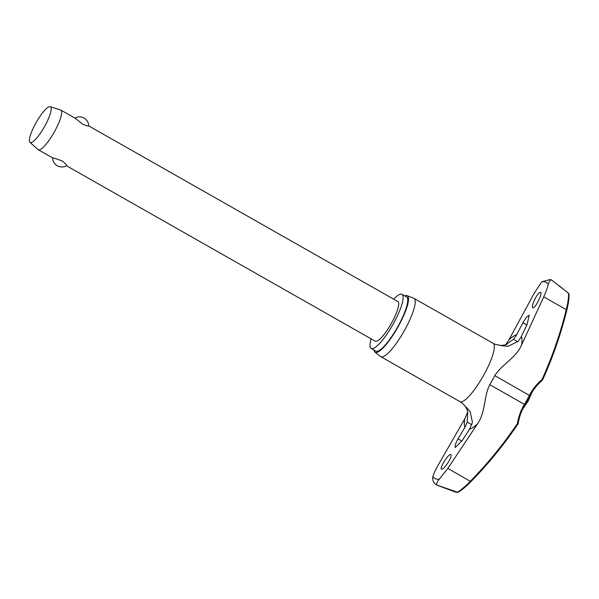 <?xml version="1.0" encoding="UTF-8"?>
<svg xmlns="http://www.w3.org/2000/svg" width="599" height="599" viewBox="0 0 599 599"><rect width="100%" height="100%" fill="white"/><g stroke="black" fill="none" stroke-linecap="round" stroke-linejoin="round"><path stroke-width="0.9" d="M542.499 380.058A0.913 0.569 -161.1 0 0 542.537 380.013L541.983 379.579L542.282 380.335M518.217 423.396L517.454 423.478L518.083 423.778A0.913 0.913 0 0 0 518.225 423.426C519.266 416.762 521.542 410.502 525.053 404.647L524.402 404.362A52.705 51.005 146.3 0 0 517.454 423.478A397.227 384.438 -33.7 0 1 470.372 481.222C465.633 486.103 461.342 489.765 457.509 492.198L457.681 492.258A114.536 25.922 119.6 0 1 454.918 491.846L437.891 485.527A117.456 26.588 119.6 0 1 437.742 485.467M559.211 285.73L568.75 293.517A114.536 25.922 119.6 0 0 568.002 292.806L551.716 280.107C550.616 279.463 549.448 280.849 548.22 284.263C547.441 287.752 545.951 291.938 543.735 296.842L521.557 344.964C516.061 358.022 502.059 364.057 494.789 375.625A36.075 8.169 119.6 0 1 489.735 384.67C483.625 397.04 485.707 412.344 477.418 423.95L447.842 468.418L439.277 479.185C436.896 482.24 436.169 484.232 437.113 485.175L437.21 485.242M457.509 492.198L437.113 485.175C433.654 483.228 432.246 480.383 432.89 476.632C433.923 473.3 435.773 469.309 438.438 464.659L464.742 418.881L467.759 412.06M505.638 344.822L508.888 339.903L534.323 293.083L541.833 281.71L550.286 279.538L551.716 280.107M371.14 338.847A31.148 7.053 -60.4 0 0 371.193 348.461A31.148 7.053 -60.4 0 0 371.395 348.558A31.148 7.053 -60.4 0 0 392.951 324.441A31.148 7.053 -60.4 0 0 401.966 294.296A31.148 7.053 -60.4 0 0 401.772 294.199A31.148 7.053 -60.4 0 0 393.678 299.171M371.193 348.461L375.835 351.096A31.148 7.053 -60.4 0 0 376.03 351.194A31.148 7.053 -60.4 0 0 397.586 327.076A31.148 7.053 -60.4 0 0 406.609 296.932L401.966 294.296M404.767 295.891A32.518 7.36 119.6 0 1 407.065 295.636A32.518 7.36 119.6 0 1 398.11 326.769A32.518 7.36 119.6 0 1 375.363 352.384A32.518 7.36 119.6 0 1 374.959 352.152L380.627 356.555A33.544 7.592 -60.4 0 0 380.837 356.69A33.544 7.592 -60.4 0 0 381.046 356.794A33.544 7.592 -60.4 0 0 404.258 330.828A33.544 7.592 -60.4 0 0 413.969 298.362A33.544 7.592 -60.4 0 0 413.759 298.265A33.544 7.592 -60.4 0 0 413.752 298.257A33.544 7.592 -60.4 0 0 413.737 298.25M540.523 292.23C543.113 292.664 534.974 309.174 532.833 307.796C531.972 307.01 532.518 304.412 534.465 299.994C537.011 294.91 539.033 292.319 540.523 292.23L540.575 292.252M527.142 324.336L521.37 336.496L518.277 341.273L508.057 346.334L500.39 345.548L505.406 344.897L513.47 339.348L516.742 334.646L522.934 322.659L526.521 317.058L529.216 315.269L527.142 324.336M441.59 469.242C438.917 468.755 448.673 453.166 450.815 454.544C451.631 455.307 450.837 457.771 448.449 461.926C445.409 466.733 443.125 469.174 441.59 469.242L441.538 469.212M462.203 440.535L455.233 447.52L455.233 444.57L457.995 438.85L464.929 427.357L467.213 422.115L467.707 411.528L466.089 407.05L470.14 411.498L472.446 422.362L469.556 429.206L462.203 440.535M60.506 109.939A22.822 5.166 119.6 0 1 60.596 109.961A22.822 5.166 119.6 0 1 60.679 109.991A22.822 5.166 119.6 0 1 60.828 110.066A22.822 5.166 119.6 0 1 54.217 132.147A22.822 5.166 119.6 0 1 38.426 149.81A22.822 5.166 119.6 0 1 38.284 149.743A22.822 5.166 119.6 0 1 38.081 149.6L29.95 142.36A20.538 4.65 119.6 0 1 36.239 122.338A20.538 4.65 119.6 0 1 50.219 106.689A20.538 4.65 119.6 0 1 50.294 106.712A20.538 4.65 119.6 0 1 44.633 126.374A20.538 4.65 119.6 0 1 30.264 142.555A20.538 4.65 119.6 0 1 29.95 142.36M88.719 125.91L397.856 301.537A22.822 5.166 119.6 0 1 391.244 323.625A22.822 5.166 119.6 0 1 375.453 341.288A22.822 5.166 119.6 0 1 375.311 341.22L66.399 165.713M38.284 149.743L52.869 158.016C54.472 158.143 57.594 159.154 62.236 161.064C66.01 163.931 67.35 165.451 66.257 165.624M88.51 125.805C89.086 126.554 87.192 126.03 82.819 124.233L75.122 118.198M529.973 395.797L530.01 395.774C533.132 389.769 537.228 384.618 542.312 380.32A0.913 0.913 0 0 0 542.559 379.998L542.559 379.998A398.133 381.863 81.6 0 0 566.879 309.915C568.391 303.678 569.102 298.497 569.013 294.386L568.002 292.806M447.842 468.418L470.896 481.671C466.351 486.246 462.233 489.712 458.542 492.049L457.681 492.258M568.75 293.517L569.013 294.386M568.616 293.405C568.698 297.673 567.919 303.087 566.265 309.646L566.879 309.915C560.911 334.092 552.795 357.453 542.559 379.998M518.098 423.725A0.913 0.524 -140.9 0 1 518.083 423.778C504.148 444.495 488.425 463.791 470.896 481.671L470.896 481.656A398.133 385.322 146.3 0 0 518.068 423.8M374.959 352.152A32.518 7.36 119.6 0 1 373.993 350.056M407.065 295.636A32.518 7.36 119.6 0 1 407.073 295.644L413.752 298.257M543.735 296.842L566.265 309.646A397.227 380.994 -98.4 0 1 541.983 379.579A52.705 50.548 81.6 0 0 529.456 395.318A36.075 8.169 119.6 0 1 524.402 404.362L489.735 384.67M525.046 404.617L530.01 395.774L494.789 375.625M439.277 479.185A112.709 25.51 119.6 0 1 435.593 478.796A112.709 25.51 119.6 0 1 432.89 476.632M541.833 281.71A112.709 25.51 119.6 0 1 545.517 282.107A112.709 25.51 119.6 0 1 548.22 284.263M438.124 485.609A117.456 26.588 119.6 0 1 437.891 485.527L437.263 485.272M467.894 413.265L467.355 410.48C466.381 407.148 463.911 404.198 459.95 401.644A33.544 7.592 -60.4 0 0 460.159 401.742A33.544 7.592 -60.4 0 0 483.378 375.775A33.544 7.592 -60.4 0 0 493.089 343.309L413.969 298.362M521.37 336.496A54.232 12.279 119.6 0 1 521.557 344.964M477.418 423.95A54.232 12.279 119.6 0 1 469.556 429.206M464.929 427.357A54.232 12.279 119.6 0 1 464.742 418.881M508.888 339.903A54.232 12.279 119.6 0 1 516.742 334.646M467.213 422.115L471.787 424.713M457.995 438.85L461.866 441.044M522.934 322.659L526.88 324.898M513.47 339.348L517.791 341.804M506.919 344.335L505.406 344.897M501.168 345.496L495.163 344.313L493.089 343.309M532.256 391.866L528.078 401.233L522.41 409.619M50.219 106.689L60.596 109.961M52.66 157.911A9.127 9.127 0 0 0 66.519 165.646M88.719 125.947A9.127 9.127 0 0 0 74.98 118.108M60.828 110.066L75.287 118.28M457.988 492.311L454.918 491.846M569.05 294.109C569.147 298.317 568.429 303.581 566.894 309.9M458.362 492.198C462.129 489.825 466.307 486.313 470.896 481.671M459.95 401.644L380.837 356.69M552.098 280.31L551.619 280.04"/></g></svg>
